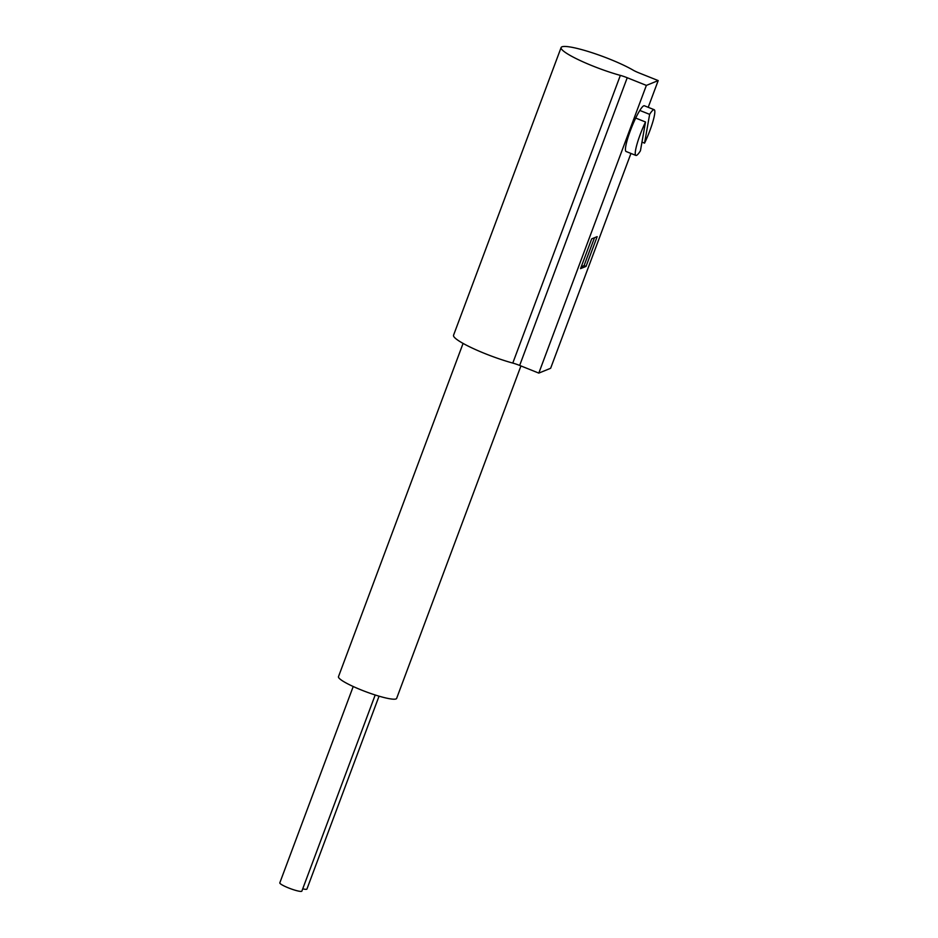 <?xml version="1.0" encoding="UTF-8"?>
<svg xmlns="http://www.w3.org/2000/svg" width="938" height="938" viewBox="0 0 938 938"><rect width="100%" height="100%" fill="white"/><g stroke="black" fill="none" stroke-linecap="round" stroke-linejoin="round"><path stroke-width="1.41" d="M561.112 47.557L453.546 335.241A42.82 6.249 20.5 0 0 472.166 348.033A42.82 6.249 20.5 0 0 512.781 363.076L620.346 75.392A10.705 1.559 -159.5 0 1 627.229 77.737L646.376 85.405L658.195 80.586L639.036 72.918A10.705 1.559 -159.5 0 1 633.162 70.162A42.82 6.249 20.5 0 0 589.404 51.871A42.82 6.249 20.5 0 0 561.112 47.557A42.82 6.249 20.5 0 0 579.731 60.337A42.82 6.249 20.5 0 0 620.346 75.392M630.946 153.445L550.629 368.282L538.811 373.101L519.664 365.433A10.705 1.559 20.5 0 0 512.781 363.076M520.942 365.937L396.633 698.411A31.048 4.538 -159.5 0 1 361.435 690.028A31.048 4.538 -159.5 0 1 338.477 676.661L463.079 343.402M375.2 694.988L301.872 891.1A11.772 1.724 -159.5 0 1 288.517 887.923A11.772 1.724 -159.5 0 1 279.805 882.857L353.216 686.51M379.046 696.172L306.937 889.036A11.772 1.724 -159.5 0 1 302.716 888.837M648.205 107.307L658.195 80.586M538.811 373.101L646.376 85.405M591.679 238.873L580.552 268.631L586.039 266.404L597.166 236.634L591.679 238.873M639.822 110.438A24.623 3.811 -68.2 0 1 644.371 105.771L654.196 109.711A24.623 3.811 111.8 0 0 649.635 114.366L639.822 110.438A24.623 3.811 111.8 0 0 635.706 118.059L645.52 121.999A24.623 3.811 111.8 0 0 635.882 155.427A24.623 3.811 111.8 0 0 640.443 150.76L645.52 121.999M635.882 155.427L626.068 151.487A24.623 3.811 -68.2 0 1 635.706 118.059M586.039 266.404L584.069 265.618L594.504 237.724M581.255 266.767L584.069 265.618M641.967 142.107L644.558 143.139A24.623 3.811 111.8 0 0 654.196 109.711M644.558 143.139L649.635 114.366M519.664 365.433L627.229 77.737"/></g></svg>
